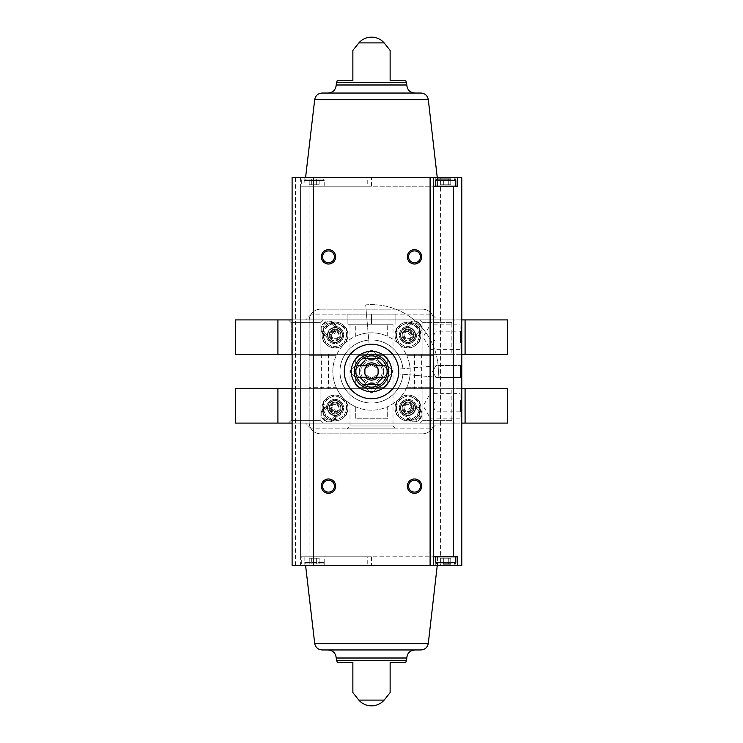 <?xml version="1.0" encoding="UTF-8"?>
<svg xmlns="http://www.w3.org/2000/svg" width="743" height="743" viewBox="0 0 743 743"><rect width="100%" height="100%" fill="white"/><g stroke="black" fill="none" stroke-linecap="round" stroke-linejoin="round"><path stroke-width="0.56" stroke-dasharray="3.71 2.79" d="M393.001 324.208L349.999 324.208L393.001 324.208L393.001 425.962L349.999 425.962L393.001 425.962L395.861 428.822L347.139 428.822L395.861 428.822M406.839 387.261L433.838 387.261L406.839 387.261A38.692 38.692 0 0 0 406.839 355.739L433.838 355.739L406.839 355.739A38.692 38.692 0 0 0 387.261 336.161L387.261 324.208L355.739 324.208L355.739 336.161A38.692 38.692 0 0 0 336.161 355.739L309.162 355.739L336.161 355.739A38.692 38.692 0 0 0 336.161 387.261L309.162 387.261L336.161 387.261A38.692 38.692 0 0 0 355.739 406.839L355.739 418.792L387.261 418.792L387.261 406.839A38.692 38.692 0 0 0 406.839 387.261M387.261 336.161L387.261 324.208L355.739 324.208L355.739 336.161A38.692 38.692 0 0 1 371.5 332.808A38.692 38.692 0 0 0 337.991 390.846A38.692 38.692 0 0 0 405.009 390.846A38.692 38.692 0 0 0 371.5 332.808A38.692 38.692 0 0 1 387.261 336.161M355.739 406.839L355.739 418.792L387.261 418.792L387.261 406.839A38.692 38.692 0 0 1 355.739 406.839M433.838 355.739L433.838 320.623A11.461 11.461 0 0 0 422.377 309.162L320.623 309.162A11.461 11.461 0 0 0 309.162 320.623L309.162 422.377A11.461 11.461 0 0 0 320.623 433.838L422.377 433.838A11.461 11.461 0 0 0 433.838 422.377A11.461 11.461 0 0 1 422.377 433.838L320.623 433.838A11.461 11.461 0 0 1 309.162 422.377L309.162 320.623A11.461 11.461 0 0 1 320.623 309.162L422.377 309.162A11.461 11.461 0 0 1 433.838 320.623L433.838 355.739M433.123 355.739L433.123 354.3L461.784 354.3M461.784 319.908L292.101 319.908M291.145 354.3L291.145 322.62L288.433 319.908L322.824 319.908L288.433 319.908L322.824 319.908L288.433 319.908L291.145 322.62L320.112 322.62L291.145 322.62L320.112 322.62L291.145 322.62L291.145 354.3L320.112 354.3L291.145 354.3L320.112 354.3L292.101 354.3L309.877 354.3L309.877 355.739M309.877 387.261L309.877 388.7L292.101 388.7L320.112 388.7L291.145 388.7L320.112 388.7L320.112 420.38L291.145 420.38L320.112 420.38L322.824 423.092L288.433 423.092L322.824 423.092L288.433 423.092L322.824 423.092L320.112 420.38L291.145 420.38L320.112 420.38L320.112 388.7L291.145 388.7L291.145 420.38L288.433 423.092L291.145 420.38L291.145 388.7M292.101 423.092L461.784 423.092M461.784 388.7L433.123 388.7L433.123 387.261M371.5 339.969A31.531 31.531 0 0 0 344.195 387.261A31.531 31.531 0 0 0 398.805 387.261A31.531 31.531 0 0 0 371.5 339.969A31.531 31.531 0 0 0 344.195 387.261A31.531 31.531 0 0 0 398.805 387.261A31.531 31.531 0 0 0 371.5 339.969A31.531 31.531 0 0 1 398.805 387.261A31.531 31.531 0 0 1 344.195 387.261A31.531 31.531 0 0 1 371.5 339.969A31.531 31.531 0 0 1 398.805 387.261A31.531 31.531 0 0 1 344.195 387.261A31.531 31.531 0 0 1 371.5 339.969M451.855 354.3L422.888 354.3L451.855 354.3L422.888 354.3L451.855 354.3L451.855 322.62L422.888 322.62L451.855 322.62L454.567 319.908L420.176 319.908L454.567 319.908L420.176 319.908L454.567 319.908L451.855 322.62L422.888 322.62L451.855 322.62L451.855 354.3M235.355 354.3L507.645 354.3M309.877 354.3L433.123 354.3M451.855 388.7L422.888 388.7L451.855 388.7L422.888 388.7L451.855 388.7L451.855 420.38L422.888 420.38L451.855 420.38L454.567 423.092L420.176 423.092L454.567 423.092L420.176 423.092L454.567 423.092L451.855 420.38L422.888 420.38L451.855 420.38L451.855 388.7M309.877 388.7L433.123 388.7M235.355 388.7L507.645 388.7M235.355 319.908L507.645 319.908M437.423 319.908L305.577 319.908L437.423 319.908L431.692 314.178L311.308 314.178L431.692 314.178M235.355 423.092L507.645 423.092M437.423 423.092L305.577 423.092L437.423 423.092L431.692 428.822L311.308 428.822L431.692 428.822M414.492 354.3L414.492 388.7L414.492 354.3M328.508 354.3L328.508 388.7L328.508 354.3M395.861 314.178L371.5 314.178L395.861 314.178L395.861 324.208L395.861 314.178M347.139 314.178L371.5 314.178L347.139 314.178L347.139 324.208L347.139 314.178M406.551 326.539A8.6 8.6 0 0 0 407.508 343.6A8.6 8.6 0 0 0 416.461 336.449A7.885 7.885 0 0 0 419.637 323.363A7.885 7.885 0 0 0 406.551 326.539A8.6 8.6 0 0 0 407.508 343.6A8.6 8.6 0 0 0 416.461 336.449A7.885 7.885 0 0 0 419.637 323.363A7.885 7.885 0 0 0 406.551 326.539M336.449 326.539A7.885 7.885 0 0 0 323.363 323.363A7.885 7.885 0 0 0 326.539 336.449A8.6 8.6 0 0 0 343.6 335.492A8.6 8.6 0 0 0 336.449 326.539A7.885 7.885 0 0 0 323.363 323.363A7.885 7.885 0 0 0 326.539 336.449A8.6 8.6 0 0 0 343.6 335.492A8.6 8.6 0 0 0 336.449 326.539M326.539 406.551A7.885 7.885 0 0 0 323.363 419.637A7.885 7.885 0 0 0 336.449 416.461A8.6 8.6 0 0 0 335.492 399.4A8.6 8.6 0 0 0 326.539 406.551A7.885 7.885 0 0 0 323.363 419.637A7.885 7.885 0 0 0 336.449 416.461A8.6 8.6 0 0 0 335.492 399.4A8.6 8.6 0 0 0 326.539 406.551M416.461 406.551A8.6 8.6 0 0 0 399.4 407.508A8.6 8.6 0 0 0 406.551 416.461A7.885 7.885 0 0 0 419.637 419.637A7.885 7.885 0 0 0 416.461 406.551A8.6 8.6 0 0 0 399.4 407.508A8.6 8.6 0 0 0 406.551 416.461A7.885 7.885 0 0 0 419.637 419.637A7.885 7.885 0 0 0 416.461 406.551M387.224 368.983A15.919 15.919 0 0 1 387.224 374.017A15.919 15.919 0 0 0 387.224 368.983L374.017 355.776A15.919 15.919 0 0 0 368.983 355.776L355.776 368.983A15.919 15.919 0 0 0 355.776 374.017L368.983 387.224A15.919 15.919 0 0 0 374.017 387.224L387.224 374.017L374.017 387.224A15.919 15.919 0 0 1 368.983 387.224L355.776 374.017A15.919 15.919 0 0 1 355.776 368.983L368.983 355.776A15.919 15.919 0 0 1 374.017 355.776L387.224 368.983M371.5 359.315A12.185 12.185 0 0 0 360.949 377.593A12.185 12.185 0 0 0 382.051 377.593A12.185 12.185 0 0 0 371.5 359.315A12.185 12.185 0 0 0 360.949 377.593A12.185 12.185 0 0 0 382.051 377.593A12.185 12.185 0 0 0 371.5 359.315A12.185 12.185 0 0 0 360.949 377.593A12.185 12.185 0 0 0 382.051 377.593A12.185 12.185 0 0 0 371.5 359.315M371.5 324.208L371.5 314.178L371.5 324.208L347.139 324.208L371.5 324.208M320.112 322.62L322.824 319.908L320.112 322.62L320.112 354.3L320.112 322.62M377.23 368.194L377.23 374.806L377.23 368.194L371.5 364.878L365.77 368.194L365.77 374.806L371.5 378.122L377.23 374.806L371.5 378.122L365.77 374.806L365.77 368.194L371.5 364.878L377.23 368.194M337.09 404.396A4.133 4.133 0 0 1 337.09 411.566A4.133 4.133 0 0 1 330.886 407.981A4.133 4.133 0 0 1 337.09 404.396L339.152 407.981L337.09 411.566L332.948 411.566L330.886 407.981L332.948 404.396L337.09 404.396L332.948 404.396L330.886 407.981L332.948 411.566L337.09 411.566L339.152 407.981L337.09 404.396M335.019 402.966A5.015 5.015 0 0 1 339.365 410.489A5.015 5.015 0 0 1 330.672 410.489A5.015 5.015 0 0 1 335.019 402.966M335.019 400.811A7.17 7.17 0 0 1 341.223 411.566A7.17 7.17 0 0 1 328.815 411.566A7.17 7.17 0 0 1 335.019 400.811A7.17 7.17 0 0 1 341.223 411.566A7.17 7.17 0 0 1 328.815 411.566A7.17 7.17 0 0 1 335.019 400.811M335.019 402.223A5.758 5.758 0 0 1 340.006 410.86A5.758 5.758 0 0 1 330.031 410.86A5.758 5.758 0 0 1 335.019 402.223M410.052 404.396A4.133 4.133 0 0 1 410.052 411.566A4.133 4.133 0 0 1 403.848 407.981A4.133 4.133 0 0 1 410.052 404.396L412.114 407.981L410.052 411.566L405.91 411.566L403.848 407.981L405.91 404.396L410.052 404.396L405.91 404.396L403.848 407.981L405.91 411.566L410.052 411.566L412.114 407.981L410.052 404.396M407.981 402.966A5.015 5.015 0 0 1 412.328 410.489A5.015 5.015 0 0 1 403.635 410.489A5.015 5.015 0 0 1 407.981 402.966M407.981 400.811A7.17 7.17 0 0 1 414.185 411.566A7.17 7.17 0 0 1 401.777 411.566A7.17 7.17 0 0 1 407.981 400.811A7.17 7.17 0 0 1 414.185 411.566A7.17 7.17 0 0 1 401.777 411.566A7.17 7.17 0 0 1 407.981 400.811M407.981 402.223A5.758 5.758 0 0 1 412.969 410.86A5.758 5.758 0 0 1 402.994 410.86A5.758 5.758 0 0 1 407.981 402.223M410.052 331.434A4.133 4.133 0 0 1 410.052 338.604A4.133 4.133 0 0 1 403.848 335.019A4.133 4.133 0 0 1 410.052 331.434L412.114 335.019L410.052 338.604L405.91 338.604L403.848 335.019L405.91 331.434L410.052 331.434L405.91 331.434L403.848 335.019L405.91 338.604L410.052 338.604L412.114 335.019L410.052 331.434M407.981 330.003A5.015 5.015 0 0 1 412.328 337.526A5.015 5.015 0 0 1 403.635 337.526A5.015 5.015 0 0 1 407.981 330.003M407.981 327.849A7.17 7.17 0 0 1 414.185 338.604A7.17 7.17 0 0 1 401.777 338.604A7.17 7.17 0 0 1 407.981 327.849A7.17 7.17 0 0 1 414.185 338.604A7.17 7.17 0 0 1 401.777 338.604A7.17 7.17 0 0 1 407.981 327.849M407.981 329.26A5.758 5.758 0 0 1 412.969 337.898A5.758 5.758 0 0 1 402.994 337.898A5.758 5.758 0 0 1 407.981 329.26M337.09 331.434A4.133 4.133 0 0 1 337.09 338.604A4.133 4.133 0 0 1 330.886 335.019A4.133 4.133 0 0 1 337.09 331.434L339.152 335.019L337.09 338.604L332.948 338.604L330.886 335.019L332.948 331.434L337.09 331.434L332.948 331.434L330.886 335.019L332.948 338.604L337.09 338.604L339.152 335.019L337.09 331.434M335.019 330.003A5.015 5.015 0 0 1 339.365 337.526A5.015 5.015 0 0 1 330.672 337.526A5.015 5.015 0 0 1 335.019 330.003M335.019 327.849A7.17 7.17 0 0 1 341.223 338.604A7.17 7.17 0 0 1 328.815 338.604A7.17 7.17 0 0 1 335.019 327.849A7.17 7.17 0 0 1 341.223 338.604A7.17 7.17 0 0 1 328.815 338.604A7.17 7.17 0 0 1 335.019 327.849M335.019 329.26A5.758 5.758 0 0 1 340.006 337.898A5.758 5.758 0 0 1 330.031 337.898A5.758 5.758 0 0 1 335.019 329.26M335.019 415.578A7.597 7.597 0 0 1 328.443 404.183A7.597 7.597 0 0 1 341.594 404.183A7.597 7.597 0 0 1 335.019 415.578A7.597 7.597 0 0 1 328.443 404.183A7.597 7.597 0 0 1 341.594 404.183A7.597 7.597 0 0 1 335.019 415.578M335.019 420.882A12.9 12.9 0 0 1 323.846 401.536A12.9 12.9 0 0 1 346.192 401.536A12.9 12.9 0 0 1 335.019 420.882A12.9 12.9 0 0 1 323.846 401.536A12.9 12.9 0 0 1 346.192 401.536A12.9 12.9 0 0 1 335.019 420.882M407.981 415.578A7.597 7.597 0 0 1 401.406 404.183A7.597 7.597 0 0 1 414.557 404.183A7.597 7.597 0 0 1 407.981 415.578A7.597 7.597 0 0 1 401.406 404.183A7.597 7.597 0 0 1 414.557 404.183A7.597 7.597 0 0 1 407.981 415.578M407.981 420.882A12.9 12.9 0 0 1 396.808 401.536A12.9 12.9 0 0 1 419.154 401.536A12.9 12.9 0 0 1 407.981 420.882A12.9 12.9 0 0 1 396.808 401.536A12.9 12.9 0 0 1 419.154 401.536A12.9 12.9 0 0 1 407.981 420.882M407.981 342.616A7.597 7.597 0 0 1 401.406 331.22A7.597 7.597 0 0 1 414.557 331.22A7.597 7.597 0 0 1 407.981 342.616A7.597 7.597 0 0 1 401.406 331.22A7.597 7.597 0 0 1 414.557 331.22A7.597 7.597 0 0 1 407.981 342.616M407.981 347.919A12.9 12.9 0 0 1 396.808 328.573A12.9 12.9 0 0 1 419.154 328.573A12.9 12.9 0 0 1 407.981 347.919A12.9 12.9 0 0 1 396.808 328.573A12.9 12.9 0 0 1 419.154 328.573A12.9 12.9 0 0 1 407.981 347.919M335.019 342.616A7.597 7.597 0 0 1 328.443 331.22A7.597 7.597 0 0 1 341.594 331.22A7.597 7.597 0 0 1 335.019 342.616A7.597 7.597 0 0 1 328.443 331.22A7.597 7.597 0 0 1 341.594 331.22A7.597 7.597 0 0 1 335.019 342.616M335.019 347.919A12.9 12.9 0 0 1 323.846 328.573A12.9 12.9 0 0 1 346.192 328.573A12.9 12.9 0 0 1 335.019 347.919A12.9 12.9 0 0 1 323.846 328.573A12.9 12.9 0 0 1 346.192 328.573A12.9 12.9 0 0 1 335.019 347.919M323.614 407.981A11.405 11.405 0 0 1 340.721 398.099A11.405 11.405 0 0 1 340.721 417.863A11.405 11.405 0 0 1 323.614 407.981A11.405 11.405 0 0 1 344.901 402.279A11.405 11.405 0 0 1 337.972 419.006A11.405 11.405 0 0 1 323.614 407.981M327.849 407.981A7.17 7.17 0 0 1 338.604 401.777A7.17 7.17 0 0 1 338.604 414.185A7.17 7.17 0 0 1 327.849 407.981A7.17 7.17 0 0 1 338.604 401.777A7.17 7.17 0 0 1 338.604 414.185A7.17 7.17 0 0 1 327.849 407.981M346.479 401.359L335.019 394.747L323.558 401.359L323.558 414.603L335.019 421.216L346.479 414.603L346.479 401.359L346.479 414.603L335.019 421.216L323.558 414.603L323.558 401.359L335.019 394.747L346.479 401.359M329.093 407.981A5.925 5.925 0 0 1 337.981 402.855A5.925 5.925 0 0 1 337.981 413.108A5.925 5.925 0 0 1 329.093 407.981A5.925 5.925 0 0 1 337.981 402.855A5.925 5.925 0 0 1 337.981 413.108A5.925 5.925 0 0 1 329.093 407.981M396.576 407.981A11.405 11.405 0 0 1 413.684 398.099A11.405 11.405 0 0 1 413.684 417.863A11.405 11.405 0 0 1 396.576 407.981A11.405 11.405 0 0 1 417.863 402.279A11.405 11.405 0 0 1 410.935 419.006A11.405 11.405 0 0 1 396.576 407.981M400.811 407.981A7.17 7.17 0 0 1 411.566 401.777A7.17 7.17 0 0 1 411.566 414.185A7.17 7.17 0 0 1 400.811 407.981A7.17 7.17 0 0 1 411.566 401.777A7.17 7.17 0 0 1 411.566 414.185A7.17 7.17 0 0 1 400.811 407.981M419.442 401.359L407.981 394.747L396.521 401.359L396.521 414.603L407.981 421.216L419.442 414.603L419.442 401.359L419.442 414.603L407.981 421.216L396.521 414.603L396.521 401.359L407.981 394.747L419.442 401.359M402.056 407.981A5.925 5.925 0 0 1 410.944 402.855A5.925 5.925 0 0 1 410.944 413.108A5.925 5.925 0 0 1 402.056 407.981A5.925 5.925 0 0 1 410.944 402.855A5.925 5.925 0 0 1 410.944 413.108A5.925 5.925 0 0 1 402.056 407.981M396.576 335.019A11.405 11.405 0 0 1 413.684 325.137A11.405 11.405 0 0 1 413.684 344.901A11.405 11.405 0 0 1 396.576 335.019A11.405 11.405 0 0 1 417.863 329.316A11.405 11.405 0 0 1 410.935 346.034A11.405 11.405 0 0 1 396.576 335.019M400.811 335.019A7.17 7.17 0 0 1 411.566 328.815A7.17 7.17 0 0 1 411.566 341.223A7.17 7.17 0 0 1 400.811 335.019A7.17 7.17 0 0 1 411.566 328.815A7.17 7.17 0 0 1 411.566 341.223A7.17 7.17 0 0 1 400.811 335.019M419.442 328.397L407.981 321.784L396.521 328.397L396.521 341.641L407.981 348.253L419.442 341.641L419.442 328.397L419.442 341.641L407.981 348.253L396.521 341.641L396.521 328.397L407.981 321.784L419.442 328.397M402.056 335.019A5.925 5.925 0 0 1 410.944 329.892A5.925 5.925 0 0 1 410.944 340.145A5.925 5.925 0 0 1 402.056 335.019A5.925 5.925 0 0 1 410.944 329.892A5.925 5.925 0 0 1 410.944 340.145A5.925 5.925 0 0 1 402.056 335.019M323.614 335.019A11.405 11.405 0 0 1 340.721 325.137A11.405 11.405 0 0 1 340.721 344.901A11.405 11.405 0 0 1 323.614 335.019A11.405 11.405 0 0 1 344.901 329.316A11.405 11.405 0 0 1 337.972 346.034A11.405 11.405 0 0 1 323.614 335.019M327.849 335.019A7.17 7.17 0 0 1 338.604 328.815A7.17 7.17 0 0 1 338.604 341.223A7.17 7.17 0 0 1 327.849 335.019A7.17 7.17 0 0 1 338.604 328.815A7.17 7.17 0 0 1 338.604 341.223A7.17 7.17 0 0 1 327.849 335.019M346.479 328.397L335.019 321.784L323.558 328.397L323.558 341.641L335.019 348.253L346.479 341.641L346.479 328.397L346.479 341.641L335.019 348.253L323.558 341.641L323.558 328.397L335.019 321.784L346.479 328.397M329.093 335.019A5.925 5.925 0 0 1 337.981 329.892A5.925 5.925 0 0 1 337.981 340.145A5.925 5.925 0 0 1 329.093 335.019A5.925 5.925 0 0 1 337.981 329.892A5.925 5.925 0 0 1 337.981 340.145A5.925 5.925 0 0 1 329.093 335.019M371.5 344.269A27.231 27.231 0 0 1 395.081 385.115A27.231 27.231 0 0 1 347.919 385.115A27.231 27.231 0 0 1 371.5 344.269A27.231 27.231 0 0 1 398.629 373.878A27.231 27.231 0 0 0 371.5 344.269A27.231 27.231 0 0 1 395.081 385.115A27.231 27.231 0 0 1 347.919 385.115A27.231 27.231 0 0 1 371.5 344.269A27.231 27.231 0 0 0 369.122 344.371A27.231 27.231 0 0 1 371.5 344.269M433.494 565.404L433.494 556.804L367.757 556.804L367.757 565.404L300.59 565.404L300.59 186.196L301.686 186.196L301.686 177.596L461.784 177.596L461.784 565.404L440.58 565.404L440.58 177.596M367.757 556.804L300.59 556.804L301.686 556.804L301.686 565.404L440.58 565.404M304.147 177.596L324.208 177.596L304.147 177.596L304.147 180.465L324.208 180.465L304.147 180.465L305.577 179.026L322.778 179.026L305.577 179.026L322.778 179.026L305.577 179.026L304.147 180.465L324.208 180.465L304.147 180.465L304.147 186.196L324.208 186.196L304.147 186.196M437.321 177.596L292.101 177.596L292.101 565.404L300.59 565.404M435.779 177.596L455.84 177.596L435.779 177.596L435.779 180.465L455.84 180.465L435.779 180.465L437.209 179.026L454.41 179.026L437.209 179.026M301.686 177.596L437.423 177.596L367.757 177.596L367.757 186.196L300.59 186.196L300.59 177.596M300.59 556.804L300.59 186.196M433.494 556.804L433.494 177.596M304.147 565.404L324.208 565.404L304.147 565.404L304.147 562.535L324.208 562.535L304.147 562.535L304.147 556.804L324.208 556.804L304.147 556.804M301.686 565.404L437.321 565.404M352.869 80.578L352.869 50.403L352.869 80.578L337.229 80.578M405.771 80.578L390.131 80.578M337.229 662.422L352.869 662.422M390.131 662.422L390.131 692.597L390.131 662.422L405.771 662.422M328.935 406.895A7.17 7.17 0 0 1 335.139 417.64A7.17 7.17 0 0 1 322.731 417.64A7.17 7.17 0 0 1 328.935 406.895M414.065 406.895A7.17 7.17 0 0 1 420.269 417.64A7.17 7.17 0 0 1 407.861 417.64A7.17 7.17 0 0 1 414.065 406.895M414.065 321.775A7.17 7.17 0 0 1 420.269 332.52A7.17 7.17 0 0 1 407.861 332.52A7.17 7.17 0 0 1 414.065 321.775M328.935 321.775A7.17 7.17 0 0 1 335.139 332.52A7.17 7.17 0 0 1 322.731 332.52A7.17 7.17 0 0 1 328.935 321.775M461.784 323.168L461.784 351.049L461.784 323.168L460.121 324.83L460.121 349.377L460.121 324.83L430.262 324.83L430.262 349.377L430.262 324.83L423.166 337.108L430.262 349.377L460.121 349.377L461.784 351.049M461.784 391.951L461.784 419.832L461.784 391.951L460.121 393.623L460.121 418.17L460.121 393.623L430.262 393.623L430.262 418.17L430.262 393.623L423.166 405.892L430.262 418.17L460.121 418.17L461.784 419.832M461.784 329.938L461.784 344.269L461.784 329.938L460.549 331.183L460.549 343.034L460.549 331.183L435.992 331.183L435.992 343.034L435.992 331.183L432.575 337.108L435.992 343.034L460.549 343.034L461.784 344.269M461.784 364.33L461.784 378.67L461.784 364.33L461.784 378.67L461.784 364.33L460.549 365.575L460.549 377.425L460.549 365.575L460.549 377.425L460.549 365.575L461.784 364.33M461.784 398.731L461.784 413.062L461.784 398.731L460.549 399.966L460.549 411.817L460.549 399.966L435.992 399.966L435.992 411.817L435.992 399.966L432.575 405.892L435.992 411.817L460.549 411.817L461.784 413.062M435.779 565.404L455.84 565.404L435.779 565.404L435.779 562.535L455.84 562.535L435.779 562.535L437.209 563.974L454.41 563.974L437.209 563.974M328.146 93.042L414.854 93.042L328.146 93.042M420.9 93.042L322.1 93.042M420.9 649.958L322.1 649.958M328.935 323.01A5.925 5.925 0 0 1 334.071 331.898A5.925 5.925 0 0 1 323.809 331.898A5.925 5.925 0 0 1 328.935 323.01A5.925 5.925 0 0 1 334.071 331.898A5.925 5.925 0 0 1 323.809 331.898A5.925 5.925 0 0 1 328.935 323.01M414.065 323.01A5.925 5.925 0 0 1 419.191 331.898A5.925 5.925 0 0 1 408.929 331.898A5.925 5.925 0 0 1 414.065 323.01A5.925 5.925 0 0 1 419.191 331.898A5.925 5.925 0 0 1 408.929 331.898A5.925 5.925 0 0 1 414.065 323.01M414.065 408.139A5.925 5.925 0 0 1 419.191 417.027A5.925 5.925 0 0 1 408.929 417.027A5.925 5.925 0 0 1 414.065 408.139A5.925 5.925 0 0 1 419.191 417.027A5.925 5.925 0 0 1 408.929 417.027A5.925 5.925 0 0 1 414.065 408.139M328.935 408.139A5.925 5.925 0 0 1 334.071 417.027A5.925 5.925 0 0 1 323.809 417.027A5.925 5.925 0 0 1 328.935 408.139A5.925 5.925 0 0 1 334.071 417.027A5.925 5.925 0 0 1 323.809 417.027A5.925 5.925 0 0 1 328.935 408.139M328.508 250.92A5.925 5.925 0 0 1 334.434 256.846A5.925 5.925 0 0 1 328.508 262.771A5.925 5.925 0 0 1 322.583 256.846A5.925 5.925 0 0 1 328.508 250.92M414.492 480.229A5.925 5.925 0 0 1 420.417 486.154A5.925 5.925 0 0 1 414.492 492.08A5.925 5.925 0 0 1 408.566 486.154A5.925 5.925 0 0 1 414.492 480.229M328.508 480.229A5.925 5.925 0 0 1 334.434 486.154A5.925 5.925 0 0 1 328.508 492.08A5.925 5.925 0 0 1 322.583 486.154A5.925 5.925 0 0 1 328.508 480.229M414.492 250.92A5.925 5.925 0 0 1 420.417 256.846A5.925 5.925 0 0 1 414.492 262.771A5.925 5.925 0 0 1 408.566 256.846A5.925 5.925 0 0 1 414.492 250.92M435.992 365.575L435.992 377.425L435.992 365.575L460.549 365.575L435.992 365.575L435.992 377.425L435.992 365.575L432.575 371.5L435.992 365.575M435.779 556.804L455.84 556.804L435.779 556.804M301.686 556.804L457.484 556.804L457.484 565.404M455.84 186.196L435.779 186.196L455.84 186.196M367.757 186.196L437.423 186.196L437.321 179.026M433.494 186.196L437.321 186.196M301.686 186.196L457.484 186.196L457.484 177.596M450.769 563.974L440.84 563.974L450.769 563.974L440.84 563.974L450.769 563.974L443.33 563.974L443.33 558.234L448.289 558.234L448.289 563.974L448.289 558.234L450.769 558.234L450.769 563.974L450.769 558.234L443.33 558.234L443.33 563.974L443.33 558.234L440.84 558.234L440.84 563.974L440.84 558.234L448.289 558.234L448.289 563.974L448.289 558.234L450.769 558.234L443.33 558.234L443.33 563.974M443.33 558.234L440.84 558.234L443.33 558.234M450.769 179.026L440.84 179.026L450.769 179.026L448.289 179.026L450.769 179.026L448.289 179.026L448.289 184.766L443.33 184.766L443.33 179.026L443.33 184.766L440.84 184.766L440.84 179.026L440.84 184.766L448.289 184.766L448.289 179.026L448.289 184.766L450.769 184.766L450.769 179.026L450.769 184.766L443.33 184.766L443.33 179.026L443.33 184.766L440.84 184.766L448.289 184.766L448.289 179.026M448.289 184.766L450.769 184.766L448.289 184.766M305.577 563.974L322.778 563.974L305.577 563.974L304.147 562.535L324.208 562.535L304.147 562.535L305.577 563.974L322.778 563.974L305.577 563.974M316.657 563.974L309.209 563.974L316.657 563.974L316.657 558.234L319.137 558.234L319.137 563.974L319.137 558.234L316.657 558.234L316.657 563.974L316.657 558.234L311.689 558.234L319.137 558.234L316.657 558.234L316.657 563.974M311.689 558.234L311.689 563.974L311.689 558.234L309.209 558.234L309.209 563.974L309.209 558.234L316.657 558.234L311.689 558.234L311.689 563.974L311.689 558.234L309.209 558.234L311.689 558.234M316.657 179.026L309.209 179.026L319.137 179.026L316.657 179.026L316.657 184.766L311.689 184.766L311.689 179.026L311.689 184.766L309.209 184.766L309.209 179.026L309.209 184.766L316.657 184.766L316.657 179.026L316.657 184.766L319.137 184.766L319.137 179.026L319.137 184.766L311.689 184.766L311.689 179.026L311.689 184.766L309.209 184.766L316.657 184.766L316.657 179.026M316.657 184.766L319.137 184.766L316.657 184.766M369.122 344.371L365.667 304.881A66.87 66.87 0 0 1 438.119 377.333L398.629 373.878A27.231 27.231 0 0 0 398.731 371.5A27.231 27.231 0 0 1 357.885 395.081A27.231 27.231 0 0 1 357.885 347.919A27.231 27.231 0 0 1 398.629 373.878L438.119 377.333A66.87 66.87 0 0 0 365.667 304.881L369.122 344.371M398.629 369.122A27.231 27.231 0 0 1 398.731 371.5A27.231 27.231 0 0 0 398.629 369.122L438.119 365.667L398.629 369.122M392.304 372.986L387.261 378.029L387.261 385.162L387.261 378.029L392.304 372.986A20.86 20.86 0 0 0 392.304 370.014L387.261 364.971L392.304 370.014A20.86 20.86 0 0 1 392.304 372.986M387.261 357.838L387.261 364.971L387.261 357.838A20.86 20.86 0 0 0 385.162 355.739L378.029 355.739L385.162 355.739A20.86 20.86 0 0 1 387.261 357.838M372.986 350.696L378.029 355.739L372.986 350.696A20.86 20.86 0 0 0 370.014 350.696L364.971 355.739L370.014 350.696A20.86 20.86 0 0 1 372.986 350.696M357.838 355.739L364.971 355.739L357.838 355.739A20.86 20.86 0 0 0 355.739 357.838L355.739 364.971L355.739 357.838A20.86 20.86 0 0 1 357.838 355.739M350.696 370.014L355.739 364.971L350.696 370.014A20.86 20.86 0 0 0 350.696 372.986L355.739 378.029L350.696 372.986A20.86 20.86 0 0 1 350.696 370.014M355.739 385.162L355.739 378.029L355.739 385.162A20.86 20.86 0 0 0 357.838 387.261L364.971 387.261L357.838 387.261A20.86 20.86 0 0 1 355.739 385.162M370.014 392.304L364.971 387.261L370.014 392.304A20.86 20.86 0 0 0 372.986 392.304L378.029 387.261L372.986 392.304A20.86 20.86 0 0 1 370.014 392.304M385.162 387.261L378.029 387.261L385.162 387.261A20.86 20.86 0 0 0 387.261 385.162A20.86 20.86 0 0 1 385.162 387.261M403.031 371.5A31.531 31.531 0 0 1 355.739 398.805A31.531 31.531 0 0 1 355.739 344.195A31.531 31.531 0 0 1 403.031 371.5A31.531 31.531 0 0 1 355.739 398.805A31.531 31.531 0 0 1 355.739 344.195A31.531 31.531 0 0 1 403.031 371.5M362.686 384.4A15.622 15.622 0 0 1 362.686 358.6L380.314 358.6A15.622 15.622 0 0 1 380.314 384.4L362.686 384.4M378.549 371.5A7.049 7.049 0 0 1 371.5 378.549A7.049 7.049 0 0 1 364.451 371.5A7.049 7.049 0 0 1 371.5 364.451A7.049 7.049 0 0 1 378.549 371.5M388.7 371.5A17.2 17.2 0 0 1 362.9 386.397A17.2 17.2 0 0 1 362.9 356.603A17.2 17.2 0 0 1 388.7 371.5M391.71 371.5A20.21 20.21 0 0 1 361.395 388.998A20.21 20.21 0 0 1 361.395 354.002A20.21 20.21 0 0 1 391.71 371.5M356.965 377.23L367.404 377.23M367.404 365.77L356.965 365.77M386.035 365.77L375.596 365.77M375.596 377.23L386.035 377.23M438.119 365.667A66.87 66.87 0 0 1 438.119 377.333A66.87 66.87 0 0 0 438.119 365.667M389.118 370.878L372.122 353.882A17.628 17.628 0 0 0 370.878 353.882L353.882 370.878A17.628 17.628 0 0 0 353.882 372.122L370.878 389.118A17.628 17.628 0 0 0 372.122 389.118L389.118 372.122A17.628 17.628 0 0 0 389.118 370.878L372.122 353.882A17.628 17.628 0 0 0 370.878 353.882L353.882 370.878A17.628 17.628 0 0 0 353.882 372.122L370.878 389.118A17.628 17.628 0 0 0 372.122 389.118L389.118 372.122A17.628 17.628 0 0 0 389.118 370.878M369.132 351.578A20.061 20.061 0 0 1 373.868 351.578A20.061 20.061 0 0 0 369.132 351.578L364.971 355.739L359.092 355.739A20.061 20.061 0 0 0 355.739 359.092A20.061 20.061 0 0 1 359.092 355.739L364.971 355.739L369.132 351.578M355.739 359.092L355.739 364.971L351.578 369.132A20.061 20.061 0 0 0 351.578 373.868A20.061 20.061 0 0 1 351.578 369.132L355.739 364.971L355.739 359.092M351.578 373.868L355.739 378.029L355.739 383.908A20.061 20.061 0 0 0 359.092 387.261A20.061 20.061 0 0 1 355.739 383.908L355.739 378.029L351.578 373.868M359.092 387.261L364.971 387.261L369.132 391.422A20.061 20.061 0 0 0 373.868 391.422A20.061 20.061 0 0 1 369.132 391.422L364.971 387.261L359.092 387.261M373.868 391.422L378.029 387.261L383.908 387.261A20.061 20.061 0 0 0 387.261 383.908A20.061 20.061 0 0 1 383.908 387.261L378.029 387.261L373.868 391.422M387.261 383.908L387.261 378.029L391.422 373.868A20.061 20.061 0 0 0 391.422 369.132A20.061 20.061 0 0 1 391.422 373.868L387.261 378.029L387.261 383.908M391.422 369.132L387.261 364.971L387.261 359.092A20.061 20.061 0 0 0 383.908 355.739A20.061 20.061 0 0 1 387.261 359.092L387.261 364.971L391.422 369.132M383.908 355.739L378.029 355.739L373.868 351.578L378.029 355.739L383.908 355.739M371.5 360.754A10.746 10.746 0 0 0 362.194 376.877A10.746 10.746 0 0 0 380.806 376.877A10.746 10.746 0 0 0 371.5 360.754M309.051 565.404L309.051 177.596M406.421 82.557L336.579 82.557M384.14 42.899L358.86 42.899M384.14 700.101L358.86 700.101M406.421 660.443L336.579 660.443M295.5 565.404L295.5 177.596M406.792 84.99L336.207 84.99M428.302 99.627L314.698 99.627M406.792 658.01L336.207 658.01M428.302 643.373L314.698 643.373M371.5 556.804L371.5 565.404M437.321 556.804L437.321 563.974M371.5 186.196L371.5 177.596M455.84 565.404L455.84 562.535L435.779 562.535M454.41 179.026L455.84 180.465L435.779 180.465M349.999 324.208L349.999 425.962L347.139 428.822M321.338 354.3L321.338 388.7M421.662 354.3L421.662 388.7M311.308 314.178L305.577 319.908M311.308 428.822L305.577 423.092M422.888 322.62L420.176 319.908L422.888 322.62L422.888 354.3L422.888 322.62M422.888 388.7L422.888 420.38L420.176 423.092L422.888 420.38L422.888 388.7M432.575 371.5L435.992 377.425L460.549 377.425L461.784 378.67L460.549 377.425L435.992 377.425L432.575 371.5M437.423 556.804L437.423 563.974M437.423 186.196L437.423 179.026M455.84 562.535L454.41 563.974M455.84 180.465L455.84 177.596M324.208 565.404L324.208 562.535L322.778 563.974L324.208 562.535L324.208 556.804M324.208 186.196L324.208 180.465L322.778 179.026L324.208 180.465L324.208 177.596"/><path stroke-width="1.11" d="M461.784 354.3L465.081 354.3L465.081 319.908L461.784 319.908M292.101 319.908L277.919 319.908L277.919 354.3L291.145 354.3M291.145 388.7L277.919 388.7L277.919 423.092L292.101 423.092M461.784 423.092L465.081 423.092L465.081 388.7L461.784 388.7M277.919 354.3L235.355 354.3L235.355 319.908L277.919 319.908M465.081 319.908L507.645 319.908L507.645 354.3L465.081 354.3M277.919 388.7L235.355 388.7L235.355 423.092L277.919 423.092M465.081 423.092L507.645 423.092L507.645 388.7L465.081 388.7M453.332 556.804L453.332 186.196L457.484 186.196L457.484 177.596L461.784 177.596L461.784 565.404L457.484 565.404L457.484 556.804L433.494 556.804M313.314 177.596L292.101 177.596L292.101 565.404L313.314 565.404L313.314 177.596L457.484 177.596M453.332 186.196L433.494 186.196M313.314 565.404L457.484 565.404M352.869 80.578L352.869 50.403L352.869 80.578L337.229 80.578L336.579 82.557L406.421 82.557L405.771 80.578L390.131 80.578L390.131 50.403L390.131 80.578M358.86 42.899L384.14 42.899A16.764 16.764 0 0 0 358.86 42.899L352.869 50.403M352.869 692.597L358.86 700.101L384.14 700.101L390.131 692.597M352.869 662.422L352.869 692.597L352.869 662.422L352.869 692.597L352.869 662.422L337.229 662.422L336.207 658.01L406.792 658.01C407.275 653.116 409.96 650.431 414.854 649.958L328.146 649.958L414.854 649.958M336.579 660.443L406.421 660.443L405.771 662.422L390.131 662.422L390.131 692.597L390.131 662.422M433.494 565.404L433.494 177.596M414.492 249.685A7.17 7.17 0 0 1 420.696 260.431A7.17 7.17 0 0 1 408.288 260.431A7.17 7.17 0 0 1 414.492 249.685M328.508 478.984A7.17 7.17 0 0 1 334.712 489.73A7.17 7.17 0 0 1 322.304 489.73A7.17 7.17 0 0 1 328.508 478.984M414.492 478.984A7.17 7.17 0 0 1 420.696 489.73A7.17 7.17 0 0 1 408.288 489.73A7.17 7.17 0 0 1 414.492 478.984M328.508 249.685A7.17 7.17 0 0 1 334.712 260.431A7.17 7.17 0 0 1 322.304 260.431A7.17 7.17 0 0 1 328.508 249.685M328.146 93.042C333.04 92.569 335.725 89.884 336.207 84.99L336.579 82.557M428.302 99.627L314.698 99.627C315.506 95.568 317.967 93.377 322.1 93.042L420.9 93.042C425.033 93.377 427.494 95.568 428.302 99.627L437.423 179.026M328.146 649.958C333.04 650.431 335.725 653.116 336.207 658.01M305.577 565.404L314.698 643.373C315.506 647.432 317.967 649.623 322.1 649.958L420.9 649.958C425.033 649.623 427.494 647.432 428.302 643.373L437.423 563.974M328.508 250.92A5.925 5.925 0 0 1 333.635 259.809A5.925 5.925 0 0 1 323.372 259.809A5.925 5.925 0 0 1 328.508 250.92M414.492 480.229A5.925 5.925 0 0 1 419.628 489.117A5.925 5.925 0 0 1 409.365 489.117A5.925 5.925 0 0 1 414.492 480.229M328.508 480.229A5.925 5.925 0 0 1 333.635 489.117A5.925 5.925 0 0 1 323.372 489.117A5.925 5.925 0 0 1 328.508 480.229M414.492 250.92A5.925 5.925 0 0 1 419.628 259.809A5.925 5.925 0 0 1 409.365 259.809A5.925 5.925 0 0 1 414.492 250.92M443.33 563.974L450.769 563.974M437.209 563.974L435.779 562.535L435.779 556.804M435.779 186.196L435.779 180.465L437.209 179.026L450.769 179.026M448.289 179.026L437.209 179.026M398.731 371.5A27.231 27.231 0 0 1 357.885 395.081A27.231 27.231 0 0 1 357.885 347.919A27.231 27.231 0 0 1 398.731 371.5M386.035 365.77L377.908 365.77A8.6 8.6 0 0 0 365.092 365.77L356.965 365.77A15.622 15.622 0 0 1 362.686 358.6L380.314 358.6A15.622 15.622 0 0 1 380.314 384.4L362.686 384.4A15.622 15.622 0 0 1 356.965 377.23L365.092 377.23A8.6 8.6 0 0 0 377.908 377.23L386.035 377.23M356.965 365.77A15.622 15.622 0 0 0 356.965 377.23M365.092 365.77L367.404 365.77A7.049 7.049 0 0 1 375.596 365.77L377.908 365.77M377.908 377.23L375.596 377.23A7.049 7.049 0 0 1 367.404 377.23L365.092 377.23M375.596 377.23A7.049 7.049 0 0 0 375.596 365.77M367.404 365.77A7.049 7.049 0 0 0 367.404 377.23M388.7 371.5A17.2 17.2 0 0 1 362.9 386.397A17.2 17.2 0 0 1 362.9 356.603A17.2 17.2 0 0 1 388.7 371.5M380.314 384.4A15.622 15.622 0 0 1 362.686 384.4M362.686 358.6A15.622 15.622 0 0 1 380.314 358.6M391.71 371.5A20.21 20.21 0 0 1 361.395 388.998A20.21 20.21 0 0 1 361.395 354.002A20.21 20.21 0 0 1 391.71 371.5M430.104 565.404L430.104 177.596M336.207 84.99L406.792 84.99L406.421 82.557M314.698 643.373L428.302 643.373M437.321 563.974L437.321 565.404M437.321 179.026L437.321 177.596M435.779 562.535L455.84 562.535L454.41 563.974M435.779 180.465L455.84 180.465L454.41 179.026M384.14 42.899L390.131 50.403M406.792 84.99C407.275 89.884 409.96 92.569 414.854 93.042M314.698 99.627L305.577 177.596M358.86 700.101A16.764 16.764 0 0 0 384.14 700.101M406.421 660.443L406.792 658.01M455.84 562.535L455.84 556.804M455.84 186.196L455.84 180.465"/></g></svg>
